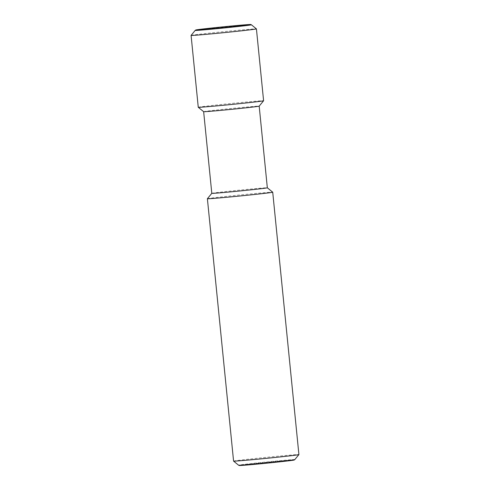 <?xml version="1.0" encoding="UTF-8"?>
<svg xmlns="http://www.w3.org/2000/svg" width="490" height="490" viewBox="0 0 490 490"><rect width="100%" height="100%" fill="white"/><g stroke="black" fill="none" stroke-linecap="round" stroke-linejoin="round"><path stroke-width="0.37" stroke-dasharray="2.45 1.84" d="M233.577 461.102A32.83 0.515 174.3 0 1 269.837 456.974A32.83 0.515 174.3 0 1 298.912 454.585M294.815 459.596A28.255 0.441 -5.7 0 0 269.788 461.641A28.255 0.441 -5.7 0 0 238.753 465.132A28.255 0.441 -5.7 0 0 238.587 465.206M207.393 198.713A32.83 0.515 174.3 0 1 243.646 194.591A32.83 0.515 174.3 0 1 272.716 192.196M211.803 193.329L211.803 193.329A27.906 0.441 174.3 0 1 211.803 193.329A27.906 0.441 174.3 0 1 242.617 189.82A27.906 0.441 174.3 0 1 267.326 187.786L267.332 187.786M203.65 111.683L203.65 111.683A27.906 0.441 174.3 0 1 203.65 111.683A27.906 0.441 174.3 0 1 234.471 108.168A27.906 0.441 174.3 0 1 259.179 106.14L259.179 106.14M198.26 107.273A32.83 0.515 174.3 0 1 234.52 103.139A32.83 0.515 174.3 0 1 263.596 100.75M191.094 35.409A32.83 0.515 174.3 0 1 227.348 31.28A32.83 0.515 174.3 0 1 256.417 28.886M195.192 30.405A28.255 0.441 174.3 0 1 195.357 30.349A28.255 0.441 174.3 0 1 226.392 26.858A28.255 0.441 174.3 0 1 251.407 24.788M239.236 465.5A27.642 0.435 174.3 0 1 239.389 465.427A27.642 0.435 174.3 0 1 268.6 462.119A27.642 0.435 174.3 0 1 294.233 460.012"/><path stroke-width="0.73" d="M233.583 461.115L238.587 465.206A28.255 0.441 -5.7 0 0 238.593 465.212A28.255 0.441 -5.7 0 0 263.608 463.142A28.255 0.441 -5.7 0 0 294.643 459.651A28.255 0.441 -5.7 0 0 294.809 459.596A28.255 0.441 -5.7 0 0 294.815 459.596L298.906 454.591A32.83 0.515 174.3 0 1 298.906 454.591A32.83 0.515 174.3 0 1 262.652 458.72A32.83 0.515 174.3 0 1 233.583 461.115A32.83 0.515 174.3 0 1 233.577 461.102L207.393 198.726A32.83 0.515 174.3 0 1 207.393 198.713A32.83 0.515 174.3 0 0 236.468 196.337A32.83 0.515 174.3 0 0 272.722 192.203A32.83 0.515 174.3 0 1 272.722 192.203L267.332 187.786A27.906 0.441 174.3 0 1 267.332 187.793A27.906 0.441 174.3 0 1 236.517 191.308A27.906 0.441 174.3 0 1 211.803 193.336L207.393 198.713M267.332 187.793L259.186 106.14A27.906 0.441 174.3 0 1 259.179 106.146A27.906 0.441 174.3 0 1 228.364 109.65A27.906 0.441 174.3 0 1 203.656 111.689L198.266 107.279A32.83 0.515 174.3 0 1 198.26 107.273L191.088 35.415A32.83 0.515 174.3 0 1 191.094 35.409A32.83 0.515 174.3 0 0 220.163 33.026A32.83 0.515 174.3 0 0 256.423 28.898A32.83 0.515 174.3 0 0 256.417 28.886L251.413 24.794A28.255 0.441 174.3 0 1 251.248 24.868A28.255 0.441 174.3 0 1 220.212 28.359A28.255 0.441 174.3 0 1 195.185 30.405A28.255 0.441 174.3 0 1 195.192 30.405L195.767 29.988A27.642 0.435 -5.7 0 0 221.4 27.881A27.642 0.435 -5.7 0 0 250.611 24.573A27.642 0.435 -5.7 0 0 250.764 24.5A27.642 0.435 -5.7 0 0 224.383 26.711A27.642 0.435 -5.7 0 0 195.927 29.939A27.642 0.435 -5.7 0 0 195.767 29.988M259.179 106.146L263.589 100.756A32.83 0.515 174.3 0 1 263.589 100.756A32.83 0.515 174.3 0 1 227.336 104.885A32.83 0.515 174.3 0 1 198.266 107.279M294.809 459.596L294.233 460.012A27.642 0.435 174.3 0 1 294.074 460.061A27.642 0.435 174.3 0 1 265.617 463.289A27.642 0.435 174.3 0 1 239.236 465.5L238.593 465.212M250.764 24.5L251.407 24.788A28.255 0.441 174.3 0 1 251.413 24.794M211.803 193.336L203.65 111.683M195.185 30.405L191.094 35.409M263.596 100.75L256.423 28.898M298.912 454.585L272.722 192.203"/></g></svg>
